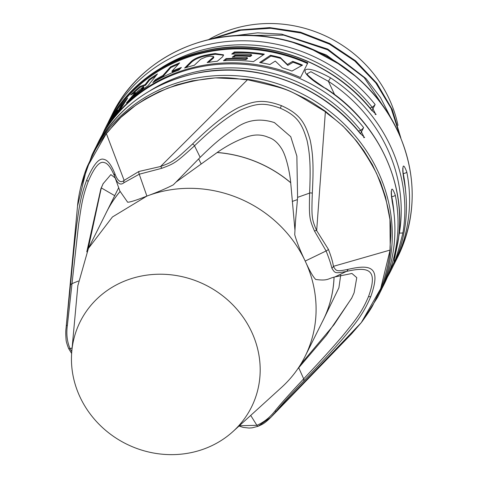 <?xml version="1.0" encoding="UTF-8"?>
<svg xmlns="http://www.w3.org/2000/svg" width="478" height="478" viewBox="0 0 478 478"><rect width="100%" height="100%" fill="white"/><g stroke="black" fill="none" stroke-linecap="round" stroke-linejoin="round"><path stroke-width="0.72" d="M400.881 138.088L392.235 109.51L376.855 83.256L355.596 60.814L329.653 43.462L300.465 32.169L269.676 27.599L239.006 30.006L210.165 39.274M391.183 118.49L380.464 97.518L365.975 78.547L327.777 49.097L281.715 34.147L257.642 32.839L233.963 35.754M357.293 77.561L326.36 54.988L290.385 41.478M400.11 136.248L391.147 108.404L375.78 82.879L354.825 61.059L329.408 44.125L300.895 33L270.799 28.286L240.739 30.251L212.328 38.796M389.253 115.276L364.248 77.651L327.573 49.784L283.723 35.127L238.05 35.509M342.206 65.791L309.057 47.842M208.593 39.638A124.991 115.975 26.5 0 1 225.628 31.524A124.991 115.975 26.5 0 1 397.977 125.427M112.013 114.732C138.799 58.878 206.126 26.218 271.331 37.35C325.602 45.398 375.511 82.407 397.845 131.187C417.043 174.273 416.971 216.265 397.636 257.17A159.586 148.066 26.5 0 0 397.815 131.444A159.586 148.066 26.5 0 0 255.043 35.802A159.586 148.066 26.5 0 0 112.013 114.732L107.867 123.151A159.586 148.066 26.5 0 1 109.396 119.978A159.586 148.066 26.5 0 1 375.134 104.485A3.143 0.526 141.4 0 1 372.189 107.239L375.589 114.111M375.134 104.485L371.998 110.777A3.143 0.526 -38.6 0 0 372.033 110.526C335.09 63.263 269.712 38.342 211.575 49.365C163.339 59.009 128.235 84.648 106.253 126.276L105.734 127.327A159.586 148.066 -153.5 0 0 102.286 134.784M330.555 77.848A159.586 148.066 26.5 0 1 390.49 146.137A159.586 148.066 26.5 0 1 403.002 232.505C395.252 264.274 390.275 274.252 397.768 242.997A159.586 148.066 -153.5 0 0 385.256 156.635A159.586 148.066 -153.5 0 0 325.321 88.346C295.099 71.073 300.059 61.065 330.555 77.848L328.398 81.32L334.588 94.542M105.734 127.327A159.586 148.066 -153.5 0 1 307.844 62.839L300.513 77.538A159.586 148.066 -153.5 0 0 98.402 142.02L96.353 146.238A159.586 148.066 26.5 0 1 97.882 143.071A159.586 148.066 26.5 0 1 363.621 127.572L360.484 133.87A3.143 0.526 -38.6 0 0 360.514 133.613C323.576 86.357 258.192 61.429 200.061 72.459C151.825 82.102 116.722 107.735 94.74 149.369L92.123 154.615A159.586 148.066 26.5 0 1 235.152 75.685A159.586 148.066 26.5 0 1 377.931 171.327A159.586 148.066 26.5 0 1 377.745 297.053L380.363 291.801A159.586 148.066 -153.5 0 0 392.163 201.507C390.544 187.49 391.59 185.392 395.306 195.209A3.143 0.956 168.9 0 1 391.739 196.637A156.437 145.151 26.5 0 1 393.896 211.975M403.683 178.419A3.143 0.956 -11.1 0 0 403.719 178.186C409.724 210.093 405.774 240.267 391.876 268.714A159.586 148.066 -153.5 0 0 403.683 178.419C402.058 164.402 403.109 162.299 406.82 172.122A3.143 0.956 168.9 0 1 403.253 173.544A156.437 145.151 26.5 0 1 405.416 188.882M387.467 277.001A159.586 148.066 -153.5 0 0 391.351 269.759A159.586 148.066 -153.5 0 0 397.75 254.774L390.418 269.467A159.586 148.066 -153.5 0 1 384.025 284.458L383.499 285.503A159.586 148.066 26.5 0 0 395.306 195.209M402.811 170.748L403.026 173.634M391.297 193.841L391.506 196.727M392.163 201.507A3.143 0.956 -11.1 0 0 392.205 201.28C398.21 233.186 394.26 263.36 380.363 291.801M325.321 88.346L313.138 79.754L308.185 75.512L306.978 73.917L310.867 71.7L328.398 81.32A156.437 145.151 -153.5 0 1 399.411 232.923L394.828 257.684M397.768 242.997A3.143 1.129 9.3 0 0 397.804 242.878C407.997 185.297 378.164 121.591 325.399 88.131M403.002 232.505A3.143 1.129 -170.7 0 1 399.411 232.923L399.124 232.314M239.323 425.761L256.877 425.3A3.143 0.89 69.1 0 0 258.042 426.31A3.143 0.89 69.1 0 0 258.186 426.197L271.014 417.186L275.567 412C280.508 405.798 289.829 395.533 303.548 381.205C322.023 361.846 331.332 351.892 342.589 338.974C355.841 323.044 363.37 314.124 370.797 296.48C381.611 266.18 370.301 264.209 347.948 269.377C336.62 271.576 336.351 271.474 333.411 266.336C332.802 262.034 331.135 256.363 328.41 249.337L316.669 230.605C311.674 218.966 311.507 217.376 312.307 193.291C313.634 167.772 313.251 155.159 310.228 140.311C305.346 122.971 300.023 113.907 281.405 105.65C263.133 98.994 254.266 100.631 238.486 107.616C225.759 114.134 210.416 126.282 192.467 144.069C173.819 161.373 172.905 161.911 160.566 166.493L138.859 171.488L124.125 180.379C120.707 183.355 117.618 181.114 114.863 173.645C111.278 164.802 107.652 160.052 103.989 159.401C99.221 157.561 93.485 164.372 86.781 179.83C80.376 197.079 79.306 206.645 76.653 225.377C74.574 242.137 72.913 259.369 70.457 285.474L66.054 328.249L77.538 206.078L86.894 167.647L106.343 133.529C114.439 125.953 120.307 109.103 167.784 88.179C218.912 71.401 235.738 79.784 247.508 79.724C293.343 90.575 285.288 87.432 325.255 111.655C333.674 119.841 351.653 126.401 376.419 173.108C397.069 223.089 389.319 238.773 390.096 250.072L380.697 288.587L361.284 322.62L351.467 333.943M239.018 426.041L243.123 427.386L249.026 428.043L252.181 427.81L258.048 426.31C262.518 424.219 264.041 423.992 271.014 417.186L351.497 333.913L361.338 322.566A3.143 1.153 -142.2 0 1 361.284 322.62L275.567 412A3.143 1.309 39.5 0 0 275.268 410.596C280.604 403.958 290.08 393.376 303.685 378.845C322.011 359.283 331.218 349.221 342.176 336.416C355.13 320.559 361.637 312.845 368.526 296.515C378.51 268.989 368.353 266.413 346.329 271.456C335.186 273.5 334.994 273.512 331.851 268.098A3.143 2.826 -17.7 0 0 333.411 266.336L390.096 250.072A3.143 1.105 -174.4 0 0 390.239 249.767M66.054 328.249L66.054 328.249C65.671 330.603 65.671 334.295 66.054 339.332C66.012 340.916 66.872 343.987 68.635 348.54L71.628 353.475M161.767 168.304A3.143 1.727 -104.8 0 0 160.566 166.493L247.508 79.724A3.143 0.388 98.3 0 1 247.753 79.372C259.59 80.728 280.735 86.847 290.815 91.561L306.028 98.952L313.012 102.985L325.41 111.266L316.669 230.605A3.143 1.846 -29.1 0 0 314.482 231.029C309.224 218.673 309.093 217.233 309.613 193.082C310.682 167.712 310.162 155.189 307.103 140.693C302.114 123.694 297.471 115.873 280.311 108.195C263.372 102.089 255.832 103.475 240.35 110.137C227.887 116.399 212.614 128.289 194.522 145.808C175.617 162.95 174.829 163.422 161.767 168.304L139.235 174.225L123.963 182.716C120.342 185.709 117.218 183.564 114.589 176.274C111.093 167.694 107.598 163.118 104.096 162.556C99.591 160.966 94.309 167.246 88.251 181.401C82.312 197.42 81.421 205.546 78.661 223.901L67.38 325.213A3.143 1.35 -173.4 0 0 66.287 326.044L77.538 206.078C78.422 193.835 83.423 174.942 87.773 165.394L94.674 151.15C96.341 147.678 100.261 141.727 106.439 133.296L120.964 117.331L135.985 105.052L145.808 98.671L159.013 91.728L176.723 84.869L192.168 80.86L215.303 77.884L247.747 79.372M138.865 171.488A3.143 0.92 -110.7 0 0 139.235 174.225L146.895 196.082C157.334 192.27 166.141 188.517 173.329 184.831L200.168 157.352C215.572 142.283 222.073 137.037 234.668 128.851C246.433 119.96 259.679 117.875 274.414 122.589L290.744 136.684L296.862 156.121L297.585 197.36C296.533 211.981 295.852 212.949 294.735 234.692C296.832 242.149 300.321 250.938 305.203 261.072A121.042 112.306 26.5 0 1 305.06 356.433A121.042 112.306 26.5 0 1 281.638 387.323L232.941 431.562A95.702 88.794 26.5 0 1 205.205 448.513A95.702 88.794 -153.5 0 1 71.808 351.21L77.848 285.695L88.418 248.411L112.438 216.976L146.895 196.082A121.042 112.306 26.5 0 1 305.203 261.072C309.535 270.679 313.036 276.81 315.713 279.469C328.129 281.112 327.735 278.584 334.863 276.947L351.945 273.47L356.767 277.652L354.12 292.739L351.665 298.2L326.384 335.317L297.489 369.237M305.06 356.433L323.08 320.302A121.042 112.306 -153.5 0 0 334.032 277.24M294.944 230.026L290.714 182.775A121.042 112.306 -153.5 0 0 258.538 162.837L256.28 161.809A121.065 112.324 -153.5 0 0 217.179 152.488C227.606 145.204 237.966 139.875 248.255 136.493C255.342 134.246 262.069 134.539 268.433 137.377C273.589 138.913 278.106 142.886 281.978 149.297C286.549 157.005 289.788 172.863 290.732 182.698L290.714 182.775M258.544 162.831A121.042 112.306 -153.5 0 0 253.896 160.925M290.732 182.698A121.065 112.324 -153.5 0 0 256.28 161.803L253.89 160.925A121.042 112.306 -153.5 0 0 217.126 152.548L176.185 181.975M250.711 415.418L256.877 425.3C263.844 422.307 269.974 417.402 275.268 410.596M300.632 364.421L333.973 324.771L351.838 297.848M340.73 274.999L338.896 287.798L323.122 320.272A121.065 112.324 26.5 0 1 322.124 322.22M334.074 277.228A121.065 112.324 26.5 0 1 323.122 320.272M120.044 191.57A121.042 112.306 -153.5 0 0 106.439 212.268L88.424 248.393M146.895 196.082C136.672 200.121 130.261 202.17 127.662 202.236L119.847 190.997L114.589 176.274A3.143 3.059 -22.5 0 1 114.863 173.645M103.32 183.307L101.306 187.896L88.113 249.026M86.781 251.858L100.888 188.732L103.117 183.719L110.854 174.613L115.138 177.912M120.032 191.535A121.065 112.324 -153.5 0 0 106.445 212.214L118.705 187.669M106.445 212.214A121.065 112.324 -153.5 0 0 105.489 214.186M331.851 268.098C330.89 263.916 328.978 258.204 326.11 250.956L314.482 231.029M67.38 325.213C66.167 333.752 67.045 341.537 70.027 348.564L71.766 351.718M123.963 182.716A3.143 2.874 -123.3 0 1 124.125 180.379L106.343 133.529A3.143 1.153 37.8 0 1 106.451 133.284M232.941 431.562A95.702 88.794 26.5 0 0 243.117 317.189A95.702 88.794 26.5 0 0 126.431 280.341A95.702 88.794 -153.5 0 0 71.808 351.21M389.875 270.972L390.651 269.413A158.798 147.338 -153.5 0 0 393.621 263.055M137.915 91.149C134.73 94.005 133.398 95.522 133.924 95.714A158.798 147.338 26.5 0 1 141.297 89.679L143.531 86.721A158.798 147.338 26.5 0 0 137.915 91.149M133.9 96.598L133.553 95.863L133.924 95.714L134.181 96.257M391.637 267.023L391.805 266.754A158.798 147.338 -153.5 0 1 389.911 270.859M141.631 90.402L143.866 87.438L143.531 86.721M141.297 89.679L141.584 90.3M260.892 62.732L270.895 56.099A158.009 146.609 26.5 0 1 280.771 58.436L287.822 65.378L293.128 62.277A158.009 146.609 26.5 0 1 301.72 65.57M233.049 54.032L234.698 52.729A158.009 146.609 26.5 0 1 263.45 54.743M250.215 56.535L251.745 55.43L251.38 54.659L249.851 55.765L250.215 56.535A158.009 146.609 26.5 0 0 235.194 55.92L234.847 55.185A158.798 147.338 26.5 0 1 249.851 55.765M233.533 57.217L235.194 55.92M246.056 59.547L247.592 58.436L247.228 57.665L245.698 58.782L246.056 59.547A158.009 146.609 26.5 0 0 226.417 59.338L224.785 60.652M208.533 62.355L213.505 57.993L213.833 57.246L213.505 56.541M186.109 67.583L191.541 62.206C194.313 59.631 198.663 57.617 204.584 56.159A158.009 146.609 26.5 0 1 215.405 54.253L223.614 55.215M171.901 71.228A158.798 147.338 26.5 0 1 181.383 67.476L178.903 70.039A158.798 147.338 26.5 0 0 152.846 82.652L155.177 79.826A158.798 147.338 26.5 0 1 162.867 75.536L170.479 66.914A158.798 147.338 26.5 0 1 179.668 62.899L171.901 71.228L172.223 71.921A158.009 146.609 26.5 0 1 180.176 68.724M154.645 81.571L155.505 80.525A158.009 146.609 26.5 0 1 163.195 76.229L170.801 67.607A158.009 146.609 26.5 0 1 178.419 64.225M133.248 93.539A158.009 146.609 26.5 0 1 140.329 87.181L145.503 85.293L149.506 80.101A158.009 146.609 26.5 0 1 155.953 75.793M127.572 102.256L134.509 94.429M116.769 114.206L121.573 106.265A158.009 146.609 26.5 0 1 124.967 102.232M275.274 61.076L269.903 64.506A158.798 147.338 26.5 0 0 259.632 62.528L270.506 55.269A158.798 147.338 26.5 0 1 280.365 57.569L287.398 64.47L292.691 61.351A158.798 147.338 26.5 0 1 302.532 65.122L291.968 71.073A158.798 147.338 26.5 0 0 282.349 67.804L275.274 61.076M307.515 63.496A158.798 147.338 -153.5 0 0 106.433 127.674L105.656 129.233M251.38 54.659A158.798 147.338 26.5 0 0 231.734 54.068L234.351 51.994A158.798 147.338 26.5 0 1 264.34 54.139L253.436 61.65A158.798 147.338 26.5 0 0 223.465 60.73L226.076 58.609A158.798 147.338 26.5 0 1 245.698 58.782M234.847 55.185L232.23 57.235A158.798 147.338 26.5 0 1 247.228 57.665M204.584 56.159L204.255 55.46C198.352 56.924 194.002 58.943 191.212 61.513L184.622 68.055A158.798 147.338 26.5 0 1 194.355 65.247L200.85 59.135L206.126 56.906A158.798 147.338 26.5 0 1 210.111 56.189L213.505 56.535L213.17 57.288L213.505 57.993M204.255 55.46A158.798 147.338 26.5 0 1 215.07 53.542L223.519 54.845L222.7 56.733L217.317 61.226A158.798 147.338 26.5 0 0 207.159 62.576L213.17 57.288M129.233 100.733L126.437 102.949L135.31 92.523L130.673 94.979A158.798 147.338 26.5 0 1 139.982 86.452L145.169 84.576L149.172 79.39A158.798 147.338 26.5 0 1 157.465 73.947L147.833 85.867A158.798 147.338 26.5 0 0 129.233 100.733M113.633 118.048L121.203 105.477A158.798 147.338 26.5 0 1 127.65 98.104L119.195 111.29A158.798 147.338 26.5 0 0 116.477 114.571M105.722 129.138A158.798 147.338 26.5 0 1 106.271 128.08L112.043 118.156A158.798 147.338 26.5 0 1 117.6 110.113L110.98 121.514M293.128 62.277L292.691 61.351M287.398 64.47L287.822 65.378M280.365 57.569L280.771 58.436M270.895 56.099L270.506 55.269M226.076 58.609L226.417 59.338M234.698 52.729L234.351 51.994M191.212 61.513L191.541 62.206M215.07 53.542L215.405 54.253M155.505 80.525L155.177 79.826M162.867 75.536L163.195 76.229M170.801 67.607L170.479 66.914M135.31 92.523L135.632 93.204M139.982 86.452L140.329 87.181M145.169 84.576L145.503 85.293M149.506 80.101L149.172 79.39M121.203 105.477L121.573 106.265M112.043 118.156L112.432 118.98M363.621 127.572A3.143 0.526 141.4 0 1 360.675 130.333L364.069 137.198M161.875 67.434A156.437 145.151 26.5 0 1 372.189 107.239L370.026 108.064M371.998 110.777A159.586 148.066 -153.5 0 0 106.253 126.276M360.484 133.87A159.586 148.066 -153.5 0 0 94.74 149.369M406.82 172.122A159.586 148.066 26.5 0 1 395.019 262.416L397.636 257.17M192.467 144.069A3.143 2.557 -134.2 0 1 194.522 145.808L200.168 157.352M303.548 381.205A3.143 2.539 43.8 0 0 303.685 378.845L298.768 367.845M114.696 195.663L101.306 187.896M292.261 201.441L297.406 199.595M201.196 164.038L198.675 158.851M280.311 108.195L281.405 105.65M297.585 197.36L309.613 193.082A3.143 2.593 3.4 0 1 312.307 193.285M328.41 249.331A3.143 0.765 -25.1 0 1 326.11 250.956L305.203 261.072M347.948 269.377A3.143 3.023 -104.3 0 1 346.329 271.456L334.863 276.947M368.526 296.515A3.143 1.171 21.7 0 0 370.797 296.48M68.641 348.546A3.143 0.759 154.9 0 0 70.027 348.564L72.1 348.014M70.457 285.468A3.143 2.575 -174.7 0 1 71.945 283.669L78.38 281.04M88.251 181.401A3.143 1.171 -158.3 0 1 86.781 179.83M150.361 90.521A156.437 145.151 26.5 0 1 360.675 130.333L358.512 131.157M375.158 114.541L376.168 114.445L372.033 110.526M391.876 268.714L391.351 269.759M403.719 178.186C402.123 168.537 403.032 169.098 402.99 168.005L402.703 168.441M393.406 265.541L395.019 262.416M381.892 288.634L383.499 285.503M392.205 201.28C390.61 191.63 391.518 192.192 391.476 191.092L391.183 191.529M394.147 260.582L397.804 242.878M362.306 321.3L377.745 297.053M80.663 187.346L92.123 154.615M325.41 111.266L342.941 126.078L356.66 141.147L363.919 150.905L372.356 164.653L380.506 182.046L385.555 197.097L389.946 219.474L390.239 249.791C389.355 262.028 384.348 280.921 379.998 290.469L373.103 304.713C371.43 308.185 367.51 314.136 361.338 322.566M114.857 177.242L116.148 180.517M363.644 137.628L364.648 137.533L360.514 133.613"/></g></svg>
